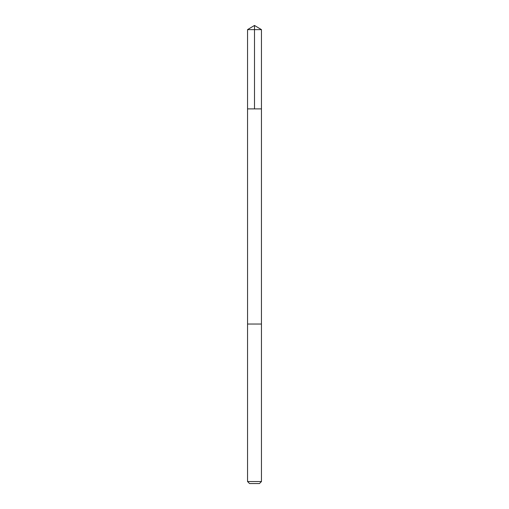 <?xml version="1.0" encoding="UTF-8"?>
<svg xmlns="http://www.w3.org/2000/svg" width="509" height="509" viewBox="0 0 509 509"><rect width="100%" height="100%" fill="white"/><g stroke="black" fill="none" stroke-linecap="round" stroke-linejoin="round"><path stroke-width="0.38" stroke-dasharray="2.54 1.91" d="M261.454 108.888L247.546 108.888L261.454 108.888M247.546 29.63L261.454 29.63M247.552 324.036L261.448 324.036M247.546 324.036L261.454 324.036M247.546 481.546L261.454 481.546M249.556 483.55L259.444 483.55"/><path stroke-width="0.76" d="M257.98 108.888L261.454 108.888L261.454 29.63L247.546 29.63L247.546 108.888L261.454 108.888L261.448 324.036L247.552 324.036L247.546 108.888L257.98 108.888M261.454 324.036L247.546 324.036L247.546 481.546L261.454 481.546L261.454 324.036M261.454 481.546L259.444 483.55L249.556 483.55L247.546 481.546M254.5 108.888L254.5 25.45L247.546 29.63M254.5 25.45L261.454 29.63"/></g></svg>
